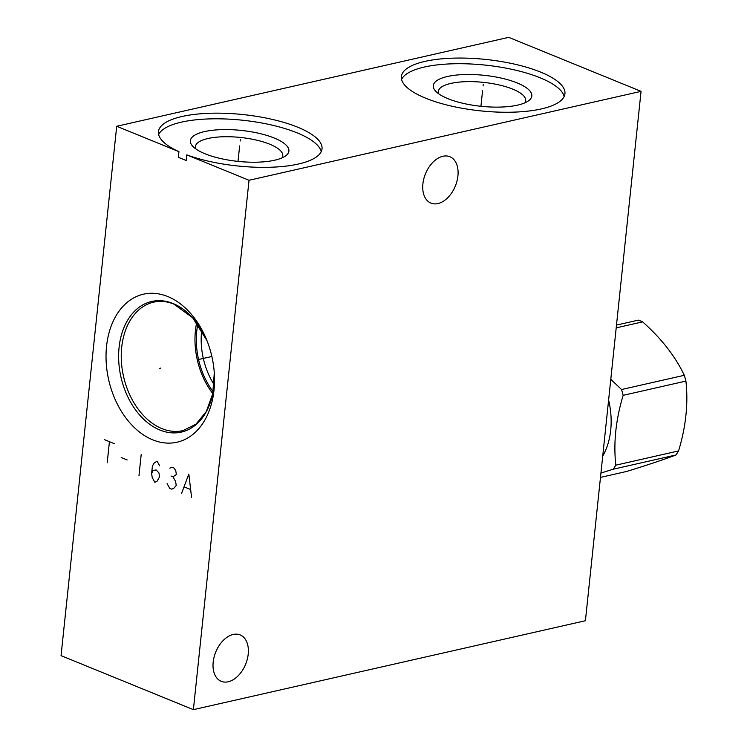 <?xml version="1.0" encoding="UTF-8"?>
<svg xmlns="http://www.w3.org/2000/svg" width="747" height="747" viewBox="0 0 747 747"><rect width="100%" height="100%" fill="white"/><g stroke="black" fill="none" stroke-linecap="round" stroke-linejoin="round"><path stroke-width="1.12" d="M193.389 709.65L585.415 620.729L641.057 91.349L508.716 37.35L116.7 126.271L61.058 655.651L193.389 709.65L249.031 180.27L186.787 154.872L186.199 160.512L178.346 157.309L178.944 151.669A82.235 25.846 -174 0 1 158.448 131.659A82.235 25.846 -174 0 1 242.934 114.552A82.235 25.846 -174 0 1 322.022 148.849A82.235 25.846 -174 0 1 273.085 167.151A82.235 25.846 -174 0 1 186.787 154.872M178.944 151.669L116.7 126.271M641.057 91.349L249.031 180.27M540.651 72.114A82.235 25.846 -174 0 1 564.937 93.749A82.235 25.846 -174 0 1 513.46 112.153A82.235 25.846 -174 0 1 425.659 98.193A82.235 25.846 -174 0 1 401.363 76.558A82.235 25.846 -174 0 1 452.85 58.163A82.235 25.846 -174 0 1 540.651 72.114M321.229 151.622A82.235 25.846 6 0 0 242.336 120.202A82.235 25.846 6 0 0 158.644 134.535M274.27 138.046A49.526 15.566 -174 0 1 285.578 155.908A49.526 15.566 -174 0 1 205.005 153.761A49.526 15.566 6 0 1 192.614 146.141A49.526 15.566 6 0 1 213.959 130.118A49.526 15.566 6 0 1 274.27 138.046M195.723 148.849A43.924 13.801 6 0 1 195.397 146.608A43.924 13.801 6 0 1 222.895 136.776A43.924 13.801 6 0 1 269.788 144.227A43.924 13.801 -174 0 1 282.758 155.787A43.924 13.801 -174 0 1 281.974 157.916M196.685 322.639A65.885 45.931 -102.8 0 0 212.774 393.585M197.815 324.17A64.018 44.633 -102.8 0 0 213.128 391.717M201.709 330.155A61.487 42.868 -102.8 0 0 214.062 384.64M167.804 296.55A75.886 52.906 77.2 0 1 206.536 339.568A75.886 52.906 77.2 0 1 214.361 374.07A75.886 52.906 77.2 0 1 152.743 439.843A75.886 52.906 77.2 0 1 106.55 346.272A75.886 52.906 77.2 0 1 167.804 296.55M457.92 175.947A25.043 16.135 112.2 0 0 449.871 156.73A25.043 16.135 112.2 0 0 422.895 183.893A25.043 16.135 112.2 0 0 430.944 203.109A25.043 16.135 112.2 0 0 457.92 175.947M248.209 654.157A25.043 16.135 112.2 0 0 240.16 634.931A25.043 16.135 112.2 0 0 213.184 662.094A25.043 16.135 112.2 0 0 221.233 681.311A25.043 16.135 112.2 0 0 248.209 654.157M438.648 93.749A43.924 13.801 6 0 1 438.321 91.507A43.924 13.801 6 0 1 465.82 81.675A43.924 13.801 6 0 1 512.713 89.126A43.924 13.801 -174 0 1 525.683 100.686A43.924 13.801 -174 0 1 524.898 102.815M517.185 82.945A49.526 15.566 6 0 0 456.884 75.017A49.526 15.566 6 0 0 435.538 91.041A49.526 15.566 6 0 0 447.929 98.66A49.526 15.566 -174 0 0 528.502 100.817A49.526 15.566 -174 0 0 517.185 82.945M564.153 96.522A82.235 25.846 -174 0 0 540.053 77.763A82.235 25.846 6 0 0 456.482 63.719A82.235 25.846 6 0 0 401.569 79.434M608.609 400.075A65.512 45.67 77.2 0 1 602.708 456.174M600.476 477.389L626.892 471.394C648.153 464.811 664.494 459.34 675.923 454.988A79.247 55.25 77.2 0 0 678.575 450.927C685.933 426.537 688.379 403.259 685.914 381.091A79.247 55.25 77.2 0 0 684.299 375.293C675.316 356.375 661.422 338.559 642.616 321.864A79.247 55.25 77.2 0 0 640.487 320.939A79.247 55.25 77.2 0 0 638.349 320.127L616.49 325.085M616.2 327.858L642.616 321.864M610.794 379.271L621.541 389.532L684.299 375.293M621.541 389.532A79.247 55.25 77.2 0 1 623.157 395.322C615.799 419.721 613.352 442.999 615.817 465.166A79.247 55.25 77.2 0 1 613.166 469.219L600.933 473.066M623.157 395.322L685.914 381.091M615.817 465.166L678.575 450.927M613.166 469.219L675.923 454.988M160.848 368.066L159.709 368.327L160.848 368.066M197.124 359.839L211.868 356.496M104.459 439.647L114.384 443.699M109.426 441.673L107.194 462.851M121.21 457.519L127.167 459.956M141.183 454.634L138.961 475.802M151.613 473.607L152.976 470.479L156.142 469.938L158.934 472.916L159.55 476.847L157.01 481.329L154.844 482.282L152.229 477.538L151.613 473.607L152.351 466.548L153.714 463.42L157.066 461.114L159.671 465.857M167.123 483.617L169.728 488.361L171.717 489.173L173.883 488.211L176.236 485.494L175.62 481.563L173.015 476.819L176.357 474.504L175.741 470.573L173.939 467.995L171.95 467.183L169.784 468.136M171.026 476.007L173.015 476.819M191.559 497.269L188.823 474.065L181.642 493.216M184.369 486.969L190.317 489.397M240.151 141.024L240.31 139.484L240.151 141.024M239.638 145.898L238.013 161.38M483.076 85.924L483.234 84.383L483.076 85.924M482.562 90.798L480.937 106.279M182.922 430.617A65.885 45.931 77.2 0 1 161.81 428.573A65.885 45.931 -102.8 0 1 121.425 361.809A65.885 45.931 -102.8 0 1 153.779 302.115C160.231 300.658 166.917 301.312 173.846 304.094L192.586 317.699L206.938 340.576A66.978 46.697 77.2 0 0 173.145 303.553A66.978 46.697 -102.8 0 0 119.081 347.439A66.978 46.697 -102.8 0 0 159.858 430.02A66.978 46.697 77.2 0 0 214.286 372.986L212.727 393.8L206.312 411.522L195.947 424.184L182.922 430.617"/></g></svg>
